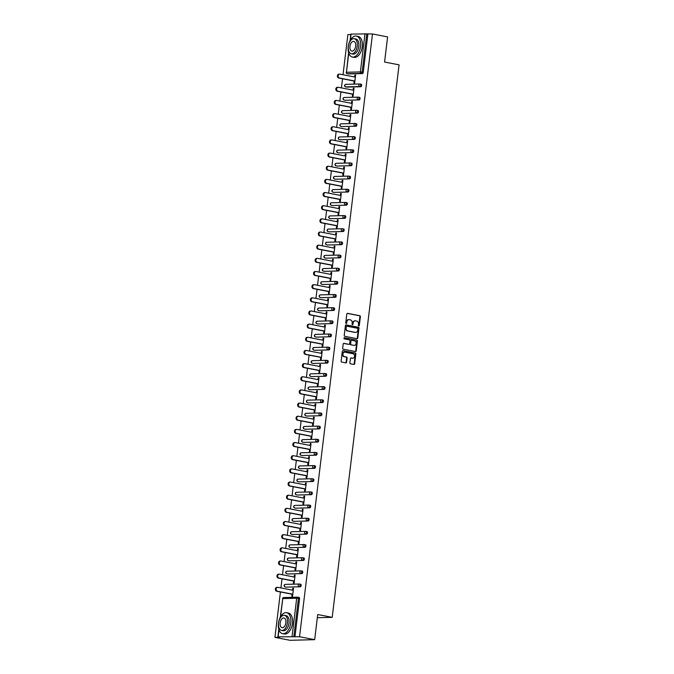 <?xml version="1.0" encoding="UTF-8"?>
<svg xmlns="http://www.w3.org/2000/svg" width="674" height="674" viewBox="0 0 674 674"><rect width="100%" height="100%" fill="white"/><g stroke="black" fill="none" stroke-linecap="round" stroke-linejoin="round"><path stroke-width="1.01" d="M358.762 325.955A0.59 0.48 88.5 0 0 359.309 325.466L360.371 316.67A0.843 0.682 88.5 0 0 359.79 315.71L347.59 313.351A0.843 0.682 88.5 0 0 346.815 314.042L345.754 322.838A0.59 0.48 88.5 0 0 346.697 323.023L346.84 321.886A2.679 2.191 88.5 0 1 348.938 319.628A2.679 2.191 88.5 0 1 349.326 319.653L350.345 319.855A2.679 2.191 88.5 0 1 352.19 322.922L352.055 324.059A0.59 0.48 88.5 0 0 352.999 324.245L353.142 323.107A2.679 2.191 88.5 0 1 355.24 320.841A2.679 2.191 88.5 0 1 355.628 320.875L356.647 321.077A2.679 2.191 88.5 0 1 358.492 324.143L358.357 325.281A0.59 0.48 88.5 0 0 358.762 325.955M358.602 325.879A0.59 0.48 88.5 0 0 358.812 325.475L359.882 316.679A0.843 0.682 88.5 0 0 359.301 315.718L347.253 313.385M345.989 323.444A0.59 0.48 88.5 0 0 346.209 323.04L346.343 321.902L346.84 321.886M352.291 324.666A0.59 0.48 88.5 0 0 352.51 324.253L352.645 323.116L353.142 323.107M349.899 362.814A0.843 0.682 88.5 0 0 350.472 363.775L353.901 364.432A0.843 0.682 88.5 0 0 354.676 363.733L355.855 353.968A0.843 0.682 88.5 0 0 355.282 353.007L343.083 350.649A0.843 0.682 88.5 0 0 342.299 351.339L341.12 361.112A0.843 0.682 88.5 0 0 341.693 362.073L345.829 362.873A0.843 0.682 88.5 0 0 346.613 362.174L347.118 357.995A0.843 0.682 88.5 0 0 346.537 357.035L344.49 356.639A2.241 1.837 88.5 0 1 345.021 352.207L353.058 353.766A2.241 1.837 88.5 0 1 352.519 358.189L351.179 357.936A0.843 0.682 88.5 0 0 350.404 358.627L349.899 362.814M372.486 33.978L387.609 36.901L384.568 62.042L399.067 64.847L332.206 617.342L317.707 614.536L314.665 639.668L299.542 636.745L372.486 33.978L366.774 33.885L362.157 72.093L363.261 72.303L367.886 34.096M357.009 338.685A0.843 0.682 88.5 0 0 357.793 337.986L358.972 328.221A0.843 0.682 88.5 0 0 358.399 327.261L346.192 324.893A0.843 0.682 88.5 0 0 345.417 325.593L344.237 335.366A0.843 0.682 88.5 0 0 344.81 336.326L357.009 338.685M357.414 341.095L356.234 350.859A0.843 0.682 88.5 0 1 355.459 351.558L343.251 349.199A0.843 0.682 88.5 0 1 342.678 348.239L343.184 344.06A0.843 0.682 88.5 0 1 343.959 343.361L348.913 344.321A0.843 0.682 88.5 0 0 349.688 343.622L350.025 340.85A0.843 0.682 88.5 0 0 349.444 339.89L344.296 338.887A0.59 0.48 88.5 0 1 344.431 337.733L356.841 340.134A0.843 0.682 88.5 0 1 357.414 341.095L356.925 341.103L355.737 350.876L356.234 350.859M317.319 617.721L332.206 617.342M350.042 40.701L350.842 34.104L366.774 33.885M350.783 34.534L347.877 34.61L343.015 74.747M314.665 639.668L290.056 640.3L274.933 637.377L280.426 591.966M299.542 636.745L278.135 636.82L279.533 637.259L274.933 637.377M280.915 587.93L282.018 578.806M282.507 574.77L283.611 565.654M284.099 561.611L285.203 552.495M285.692 548.451L286.795 539.335M287.284 535.299L288.388 526.175M288.876 522.139L289.98 513.015M290.469 508.98L291.572 499.855M292.061 495.82L293.165 486.695M293.653 482.66L294.757 473.544M295.246 469.5L296.349 460.384M296.838 456.34L297.942 447.224M298.43 443.189L299.534 434.064M300.023 430.029L301.126 420.905M301.615 416.869L302.719 407.745M303.207 403.709L304.311 394.585M304.8 390.549L305.903 381.433M306.392 377.389L307.496 368.274M307.984 364.23L309.088 355.114M309.577 351.078L310.68 341.954M311.169 337.918L312.273 328.794M312.761 324.758L313.865 315.634M314.354 311.599L315.457 302.474M315.946 298.439L317.05 289.323M317.538 285.279L318.642 276.163M319.131 272.119L320.234 263.003M320.723 258.968L321.827 249.843M322.315 245.808L323.419 236.684M323.908 232.648L325.011 223.524M325.5 219.488L326.604 210.364M327.092 206.328L328.196 197.212M328.685 193.168L329.788 184.053M330.277 180.009L331.381 170.893M331.869 166.857L332.973 157.733M333.462 153.697L334.565 144.573M335.054 140.537L336.158 131.413M336.646 127.378L337.75 118.253M338.238 114.218L339.342 105.102M339.831 101.058L340.934 91.942M341.423 87.898L342.527 78.782M355.594 75.227L354.878 75.084L355.611 75.067L354.642 83.079L353.909 83.096L354.153 81.032M354.878 75.084L354.642 76.996M298.051 597.223L298.978 597.408A1.281 0.725 101 0 1 299.071 597.408A1.281 0.725 101 0 1 299.568 598.655L298.456 598.436L293.839 636.652M294.942 636.863L299.568 598.655M363.261 72.303A1.281 0.725 101 0 1 362.368 73.592L348.441 73.946A1.281 0.725 101 0 1 348.348 73.938A1.281 0.725 101 0 1 348.264 73.913M299.644 584.063L300.57 584.248A1.281 0.725 101 0 1 300.663 584.257A1.281 0.725 101 0 1 301.16 585.495A1.281 0.725 101 0 1 300.267 586.776L286.332 587.13A1.281 0.725 101 0 1 286.248 587.121A1.281 0.725 101 0 1 286.155 587.096M301.236 570.912L302.163 571.089A1.281 0.725 101 0 1 302.255 571.097A1.281 0.725 101 0 1 302.752 572.336A1.281 0.725 101 0 1 301.859 573.616L287.933 573.97A1.281 0.725 101 0 1 287.84 573.97A1.281 0.725 101 0 1 287.756 573.936M302.828 557.752L303.755 557.929A1.281 0.725 101 0 1 303.848 557.937A1.281 0.725 101 0 1 304.345 559.176A1.281 0.725 101 0 1 303.452 560.456L289.525 560.819A1.281 0.725 101 0 1 289.432 560.81A1.281 0.725 101 0 1 289.348 560.785M304.421 544.592L305.347 544.769A1.281 0.725 101 0 1 305.44 544.777A1.281 0.725 101 0 1 305.937 546.016A1.281 0.725 101 0 1 305.044 547.305L291.117 547.659A1.281 0.725 101 0 1 291.025 547.65A1.281 0.725 101 0 1 290.941 547.625M306.013 531.432L306.94 531.609A1.281 0.725 101 0 1 307.032 531.618A1.281 0.725 101 0 1 307.529 532.856A1.281 0.725 101 0 1 306.636 534.145L292.71 534.499A1.281 0.725 101 0 1 292.617 534.49A1.281 0.725 101 0 1 292.533 534.465M307.605 518.272L308.532 518.449A1.281 0.725 101 0 1 308.625 518.458A1.281 0.725 101 0 1 309.122 519.696A1.281 0.725 101 0 1 308.229 520.985L294.302 521.339A1.281 0.725 101 0 1 294.209 521.331A1.281 0.725 101 0 1 294.125 521.305M309.197 505.112L310.124 505.298A1.281 0.725 101 0 1 310.217 505.298A1.281 0.725 101 0 1 310.714 506.545A1.281 0.725 101 0 1 309.821 507.825L295.894 508.179A1.281 0.725 101 0 1 295.802 508.171A1.281 0.725 101 0 1 295.718 508.145M310.79 491.953L311.717 492.138A1.281 0.725 101 0 1 311.809 492.146A1.281 0.725 101 0 1 312.306 493.385A1.281 0.725 101 0 1 311.413 494.665L297.487 495.019A1.281 0.725 101 0 1 297.394 495.011A1.281 0.725 101 0 1 297.31 494.986M312.382 478.801L313.309 478.978A1.281 0.725 101 0 1 313.402 478.987A1.281 0.725 101 0 1 313.899 480.225A1.281 0.725 101 0 1 313.006 481.506L299.079 481.859A1.281 0.725 101 0 1 298.986 481.859A1.281 0.725 101 0 1 298.902 481.826M313.974 465.641L314.901 465.818A1.281 0.725 101 0 1 314.994 465.827A1.281 0.725 101 0 1 315.491 467.065A1.281 0.725 101 0 1 314.598 468.346L300.671 468.708A1.281 0.725 101 0 1 300.579 468.7A1.281 0.725 101 0 1 300.494 468.674M315.567 452.481L316.494 452.658A1.281 0.725 101 0 1 316.586 452.667A1.281 0.725 101 0 1 317.083 453.905A1.281 0.725 101 0 1 316.19 455.194L302.264 455.548A1.281 0.725 101 0 1 302.171 455.54A1.281 0.725 101 0 1 302.087 455.514M317.159 439.322L318.086 439.499A1.281 0.725 101 0 1 318.179 439.507A1.281 0.725 101 0 1 318.676 440.745A1.281 0.725 101 0 1 317.783 442.034L303.856 442.388A1.281 0.725 101 0 1 303.763 442.38A1.281 0.725 101 0 1 303.679 442.355M318.751 426.162L319.678 426.339A1.281 0.725 101 0 1 319.771 426.347A1.281 0.725 101 0 1 320.268 427.586A1.281 0.725 101 0 1 319.375 428.875L305.448 429.228A1.281 0.725 101 0 1 305.356 429.22A1.281 0.725 101 0 1 305.271 429.195M320.344 413.002L321.271 413.187A1.281 0.725 101 0 1 321.363 413.187A1.281 0.725 101 0 1 321.86 414.434A1.281 0.725 101 0 1 320.967 415.715L307.041 416.069A1.281 0.725 101 0 1 306.948 416.06A1.281 0.725 101 0 1 306.864 416.035M321.936 399.842L322.863 400.027A1.281 0.725 101 0 1 322.956 400.036A1.281 0.725 101 0 1 323.453 401.274A1.281 0.725 101 0 1 322.56 402.555L308.633 402.909A1.281 0.725 101 0 1 308.54 402.9A1.281 0.725 101 0 1 308.456 402.875M323.528 386.691L324.455 386.868A1.281 0.725 101 0 1 324.548 386.876A1.281 0.725 101 0 1 325.045 388.114A1.281 0.725 101 0 1 324.152 389.395L310.225 389.757A1.281 0.725 101 0 1 310.133 389.749A1.281 0.725 101 0 1 310.048 389.715M325.121 373.531L326.048 373.708A1.281 0.725 101 0 1 326.14 373.716A1.281 0.725 101 0 1 326.637 374.955A1.281 0.725 101 0 1 325.744 376.235L311.818 376.598A1.281 0.725 101 0 1 311.725 376.589A1.281 0.725 101 0 1 311.641 376.564M326.713 360.371L327.64 360.548A1.281 0.725 101 0 1 327.733 360.556A1.281 0.725 101 0 1 328.23 361.795A1.281 0.725 101 0 1 327.337 363.084L313.41 363.438A1.281 0.725 101 0 1 313.317 363.429A1.281 0.725 101 0 1 313.233 363.404M328.305 347.211L329.232 347.388A1.281 0.725 101 0 1 329.325 347.396A1.281 0.725 101 0 1 329.822 348.635A1.281 0.725 101 0 1 328.929 349.924L315.002 350.278A1.281 0.725 101 0 1 314.91 350.269A1.281 0.725 101 0 1 314.825 350.244M329.898 334.051L330.824 334.228A1.281 0.725 101 0 1 330.917 334.237A1.281 0.725 101 0 1 331.414 335.475A1.281 0.725 101 0 1 330.521 336.764L316.595 337.118A1.281 0.725 101 0 1 316.502 337.11A1.281 0.725 101 0 1 316.418 337.084M331.49 320.891L332.417 321.077A1.281 0.725 101 0 1 332.509 321.085A1.281 0.725 101 0 1 333.007 322.324A1.281 0.725 101 0 1 332.113 323.604L318.187 323.958A1.281 0.725 101 0 1 318.094 323.95A1.281 0.725 101 0 1 318.01 323.924M333.082 307.732L334.009 307.917A1.281 0.725 101 0 1 334.102 307.925A1.281 0.725 101 0 1 334.599 309.164A1.281 0.725 101 0 1 333.706 310.444L319.779 310.798A1.281 0.725 101 0 1 319.687 310.79A1.281 0.725 101 0 1 319.602 310.765M334.675 294.58L335.601 294.757A1.281 0.725 101 0 1 335.694 294.765A1.281 0.725 101 0 1 336.191 296.004A1.281 0.725 101 0 1 335.298 297.285L321.372 297.647A1.281 0.725 101 0 1 321.279 297.638A1.281 0.725 101 0 1 321.195 297.605M336.267 281.42L337.194 281.597A1.281 0.725 101 0 1 337.286 281.606A1.281 0.725 101 0 1 337.784 282.844A1.281 0.725 101 0 1 336.89 284.125L322.964 284.487A1.281 0.725 101 0 1 322.871 284.479A1.281 0.725 101 0 1 322.787 284.453M337.859 268.26L338.786 268.437A1.281 0.725 101 0 1 338.879 268.446A1.281 0.725 101 0 1 339.376 269.684A1.281 0.725 101 0 1 338.483 270.973L324.556 271.327A1.281 0.725 101 0 1 324.464 271.319A1.281 0.725 101 0 1 324.379 271.293M339.452 255.101L340.378 255.278A1.281 0.725 101 0 1 340.471 255.286A1.281 0.725 101 0 1 340.968 256.524A1.281 0.725 101 0 1 340.075 257.813L326.149 258.167A1.281 0.725 101 0 1 326.056 258.159A1.281 0.725 101 0 1 325.972 258.134M341.044 241.941L341.971 242.118A1.281 0.725 101 0 1 342.063 242.126A1.281 0.725 101 0 1 342.561 243.365A1.281 0.725 101 0 1 341.667 244.654L327.741 245.007A1.281 0.725 101 0 1 327.648 244.999A1.281 0.725 101 0 1 327.564 244.974M342.636 228.781L343.563 228.966A1.281 0.725 101 0 1 343.656 228.975A1.281 0.725 101 0 1 344.153 230.213A1.281 0.725 101 0 1 343.26 231.494L329.333 231.848A1.281 0.725 101 0 1 329.241 231.839A1.281 0.725 101 0 1 329.156 231.814M344.229 215.621L345.155 215.806A1.281 0.725 101 0 1 345.248 215.815A1.281 0.725 101 0 1 345.745 217.053A1.281 0.725 101 0 1 344.852 218.334L330.926 218.688A1.281 0.725 101 0 1 330.833 218.688A1.281 0.725 101 0 1 330.749 218.654M345.821 202.47L346.748 202.647A1.281 0.725 101 0 1 346.84 202.655A1.281 0.725 101 0 1 347.337 203.893A1.281 0.725 101 0 1 346.444 205.174L332.518 205.536A1.281 0.725 101 0 1 332.425 205.528A1.281 0.725 101 0 1 332.341 205.494M347.413 189.31L348.34 189.487A1.281 0.725 101 0 1 348.433 189.495A1.281 0.725 101 0 1 348.93 190.734A1.281 0.725 101 0 1 348.037 192.014L334.11 192.376A1.281 0.725 101 0 1 334.018 192.368A1.281 0.725 101 0 1 333.933 192.343M349.006 176.15L349.932 176.327A1.281 0.725 101 0 1 350.025 176.335A1.281 0.725 101 0 1 350.522 177.574A1.281 0.725 101 0 1 349.629 178.863L335.703 179.217A1.281 0.725 101 0 1 335.61 179.208A1.281 0.725 101 0 1 335.526 179.183M350.598 162.99L351.525 163.167A1.281 0.725 101 0 1 351.617 163.175A1.281 0.725 101 0 1 352.114 164.414A1.281 0.725 101 0 1 351.221 165.703L337.295 166.057A1.281 0.725 101 0 1 337.202 166.048A1.281 0.725 101 0 1 337.118 166.023M352.19 149.83L353.117 150.016A1.281 0.725 101 0 1 353.21 150.016A1.281 0.725 101 0 1 353.707 151.254A1.281 0.725 101 0 1 352.814 152.543L338.887 152.897A1.281 0.725 101 0 1 338.795 152.888A1.281 0.725 101 0 1 338.71 152.863M353.783 136.67L354.709 136.856A1.281 0.725 101 0 1 354.802 136.864A1.281 0.725 101 0 1 355.299 138.103A1.281 0.725 101 0 1 354.406 139.383L340.48 139.737A1.281 0.725 101 0 1 340.387 139.729A1.281 0.725 101 0 1 340.303 139.703M355.375 123.51L356.302 123.696A1.281 0.725 101 0 1 356.394 123.704A1.281 0.725 101 0 1 356.891 124.943A1.281 0.725 101 0 1 355.998 126.223L342.072 126.577A1.281 0.725 101 0 1 341.979 126.577A1.281 0.725 101 0 1 341.895 126.543M356.967 110.359L357.894 110.536A1.281 0.725 101 0 1 357.987 110.544A1.281 0.725 101 0 1 358.484 111.783A1.281 0.725 101 0 1 357.591 113.063L343.664 113.426A1.281 0.725 101 0 1 343.572 113.417A1.281 0.725 101 0 1 343.487 113.384M358.56 97.199L359.486 97.376A1.281 0.725 101 0 1 359.579 97.385A1.281 0.725 101 0 1 360.076 98.623A1.281 0.725 101 0 1 359.183 99.904L345.257 100.266A1.281 0.725 101 0 1 345.164 100.258A1.281 0.725 101 0 1 345.08 100.232M360.152 84.039L361.079 84.216A1.281 0.725 101 0 1 361.171 84.225A1.281 0.725 101 0 1 361.668 85.463A1.281 0.725 101 0 1 360.775 86.752L346.849 87.106A1.281 0.725 101 0 1 346.756 87.098A1.281 0.725 101 0 1 346.672 87.072M352.561 94.192L352.317 96.256L353.05 96.239L354.019 88.227L353.286 88.243L353.05 90.156M350.969 107.351L350.724 109.415L351.457 109.399L352.426 101.386L351.693 101.403L351.457 103.307M349.376 120.511L349.132 122.575L349.865 122.558L350.834 114.538L350.101 114.563L349.865 116.467M347.784 133.663L347.54 135.735L348.273 135.71L349.242 127.698L348.509 127.723L348.273 129.627M346.192 146.822L345.947 148.895L346.68 148.87L347.649 140.858L346.916 140.874L346.68 142.787M344.599 159.982L344.355 162.046L345.088 162.03L346.057 154.017L345.324 154.034L345.088 155.947M343.007 173.142L342.763 175.206L343.496 175.189L344.465 167.177L343.732 167.194L343.496 169.107M341.415 186.302L341.17 188.366L341.903 188.349L342.872 180.337L342.139 180.354L341.903 182.266M339.822 199.462L339.578 201.526L340.311 201.509L341.28 193.497L340.547 193.514L340.311 195.418M338.23 212.622L337.986 214.686L338.719 214.669L339.688 206.648L338.955 206.674L338.719 208.578M336.638 225.773L336.393 227.846L337.126 227.82L338.095 219.808L337.362 219.834L337.126 221.738M335.045 238.933L334.801 241.006L335.534 240.98L336.503 232.968L335.77 232.985L335.534 234.897M333.453 252.093L333.209 254.157L333.942 254.14L334.911 246.128L334.178 246.145L333.942 248.057M331.861 265.253L331.616 267.317L332.349 267.3L333.318 259.288L332.585 259.305L332.349 261.217M330.268 278.413L330.024 280.477L330.757 280.46L331.726 272.448L330.993 272.464L330.757 274.377M328.676 291.572L328.432 293.637L329.165 293.62L330.134 285.608L329.401 285.624L329.165 287.528M327.084 304.732L326.839 306.796L327.572 306.78L328.541 298.759L327.808 298.784L327.572 300.688M325.491 317.884L325.247 319.956L325.98 319.931L326.949 311.919L326.216 311.944L325.98 313.848M323.899 331.044L323.655 333.116L324.388 333.091L325.357 325.079L324.624 325.095L324.388 327.008M322.307 344.203L322.062 346.267L322.795 346.251L323.764 338.238L323.031 338.255L322.795 340.168M320.714 357.363L320.47 359.427L321.203 359.411L322.172 351.398L321.439 351.415L321.203 353.328M319.122 370.523L318.878 372.587L319.611 372.57L320.58 364.558L319.847 364.575L319.611 366.488M317.53 383.683L317.286 385.747L318.018 385.73L318.987 377.718L318.254 377.735L318.018 379.639M315.938 396.843L315.693 398.907L316.426 398.89L317.395 390.869L316.662 390.895L316.426 392.799M314.345 409.994L314.101 412.067L314.834 412.041L315.803 404.029L315.07 404.055L314.834 405.959M312.753 423.154L312.5 425.227L313.242 425.201L314.21 417.189L313.477 417.206L313.242 419.118M311.161 436.314L310.908 438.378L311.649 438.361L312.618 430.349L311.885 430.366L311.649 432.278M309.568 449.474L309.315 451.538L310.057 451.521L311.026 443.509L310.293 443.526L310.057 445.438M307.976 462.634L307.723 464.698L308.465 464.681L309.433 456.669L308.7 456.686L308.465 458.59M306.384 475.793L306.131 477.858L306.872 477.841L307.841 469.829L307.108 469.845L306.872 471.749M304.791 488.953L304.538 491.017L305.28 491.001L306.249 482.98L305.516 483.005L305.28 484.909M303.199 502.105L302.946 504.177L303.688 504.152L304.656 496.14L303.923 496.165L303.688 498.069M301.607 515.265L301.354 517.337L302.095 517.312L303.064 509.3L302.331 509.317L302.095 511.229M300.014 528.424L299.762 530.489L300.503 530.472L301.472 522.46L300.739 522.476L300.503 524.389M298.422 541.584L298.169 543.648L298.911 543.632L299.879 535.619L299.146 535.636L298.911 537.549M296.83 554.744L296.577 556.808L297.318 556.791L298.287 548.779L297.554 548.796L297.318 550.7M295.237 567.904L294.985 569.968L295.726 569.951L296.695 561.939L295.962 561.956L295.726 563.86M293.645 581.055L293.392 583.128L294.134 583.111L295.102 575.091L294.37 575.116L294.134 577.02M292.053 594.215L291.8 596.288L292.541 596.263L293.51 588.25L292.777 588.276L292.541 590.18M353.286 88.243L354.002 88.387M351.693 101.403L352.409 101.538M350.101 114.563L350.817 114.698M348.509 127.723L349.225 127.858M346.916 140.874L347.632 141.018M345.324 154.034L346.04 154.178M343.732 167.194L344.448 167.337M342.139 180.354L342.855 180.497M340.547 193.514L341.263 193.649M338.955 206.674L339.671 206.808M337.362 219.834L338.078 219.968M335.77 232.985L336.486 233.128M334.178 246.145L334.894 246.288M332.585 259.305L333.301 259.448M330.993 272.464L331.709 272.608M329.401 285.624L330.117 285.759M327.808 298.784L328.524 298.919M326.216 311.944L326.932 312.079M324.624 325.095L325.34 325.239M323.031 338.255L323.747 338.399M321.439 351.415L322.155 351.558M319.847 364.575L320.563 364.71M318.254 377.735L318.971 377.87M316.662 390.895L317.378 391.03M315.07 404.055L315.786 404.189M313.477 417.206L314.194 417.349M311.885 430.366L312.601 430.509M310.293 443.526L311.009 443.669M308.7 456.686L309.417 456.82M307.108 469.845L307.824 469.98M305.516 483.005L306.232 483.14M303.923 496.165L304.64 496.3M302.331 509.317L303.047 509.46M300.739 522.476L301.455 522.62M299.146 535.636L299.863 535.779M297.554 548.796L298.27 548.931M295.962 561.956L296.678 562.091M294.37 575.116L295.086 575.251M292.777 588.276L293.493 588.41M354.996 320.866A2.679 2.191 88.5 0 0 354.751 320.858A2.679 2.191 88.5 0 0 352.645 323.116M348.694 319.644A2.679 2.191 88.5 0 0 348.45 319.636A2.679 2.191 88.5 0 0 346.343 321.902M356.866 338.651A0.843 0.682 88.5 0 0 357.296 338.003L358.484 328.23A0.843 0.682 88.5 0 0 357.902 327.269L345.855 324.935M357.911 328.946A0.59 0.48 88.5 0 0 357.506 328.272L346.798 326.199A0.59 0.48 88.5 0 0 346.259 326.688L346.107 327.893A2.679 2.191 88.5 0 0 347.961 330.959L355.282 332.375A2.679 2.191 88.5 0 0 355.67 332.408A2.679 2.191 88.5 0 0 357.768 330.142L357.911 328.946M346.63 326.208L346.31 326.216A0.59 0.48 88.5 0 0 345.762 326.705L346.259 326.688M355.425 332.4A2.679 2.191 88.5 0 1 355.173 332.417A2.679 2.191 88.5 0 1 354.785 332.383L347.464 330.968A2.679 2.191 88.5 0 1 345.619 327.901L345.762 326.705M355.308 351.533A0.843 0.682 88.5 0 0 355.737 350.876M343.614 343.403L348.416 344.33A0.843 0.682 88.5 0 0 348.66 344.321M344.144 337.784L356.841 340.134M354.044 345.315A2.241 1.837 88.5 0 0 354.583 340.884L351.752 340.336A0.843 0.682 88.5 0 0 350.969 341.027L350.64 343.807A0.843 0.682 88.5 0 0 351.213 344.768L353.555 345.324A2.241 1.837 88.5 0 0 354.12 345.324M351.508 340.345L351.255 340.345A0.843 0.682 88.5 0 0 350.48 341.044L350.969 341.027M353.555 345.324L350.724 344.776A0.843 0.682 88.5 0 1 350.143 343.816L350.48 341.044M356.925 341.103A0.843 0.682 88.5 0 0 356.344 340.143M352.595 358.206A2.241 1.837 88.5 0 1 352.03 358.206L350.834 357.978M344.456 352.207A2.241 1.837 88.5 0 0 343.993 356.647L344.49 356.639M345.686 362.839A0.843 0.682 88.5 0 0 346.116 362.191L346.621 358.004A0.843 0.682 88.5 0 0 346.048 357.052L343.993 356.647M353.749 364.407A0.843 0.682 88.5 0 0 354.187 363.749L355.367 353.976A0.843 0.682 88.5 0 0 354.785 353.024L342.737 350.691M339.561 78.049L338.828 78.066A1.963 1.609 -91.5 0 1 339.014 74.157L339.747 74.14A1.963 1.609 88.5 0 0 339.561 78.049L354.895 81.015M355.367 77.131L340.033 74.165A1.963 1.609 88.5 0 0 339.747 74.14M338.828 78.066L354.878 81.175M337.969 91.201L337.236 91.226A1.963 1.609 -91.5 0 1 337.421 87.317L338.154 87.3A1.963 1.609 88.5 0 0 337.969 91.201L353.302 94.175M353.774 90.291L338.441 87.325A1.963 1.609 88.5 0 0 338.154 87.3M337.236 91.226L353.286 94.326M336.377 104.36L335.644 104.386A1.963 1.609 -91.5 0 1 335.829 100.477L336.562 100.46A1.963 1.609 88.5 0 0 336.377 104.36L351.71 107.326M352.182 103.451L336.848 100.485A1.963 1.609 88.5 0 0 336.562 100.46M335.644 104.386L351.693 107.486M334.784 117.52L334.051 117.537A1.963 1.609 -91.5 0 1 334.237 113.636L334.97 113.62A1.963 1.609 88.5 0 0 334.784 117.52L350.118 120.486M350.59 116.61L335.256 113.645A1.963 1.609 88.5 0 0 334.97 113.62M334.051 117.537L350.101 120.646M333.192 130.68L332.459 130.697A1.963 1.609 -91.5 0 1 332.644 126.796L333.377 126.779A1.963 1.609 88.5 0 0 333.192 130.68L348.525 133.646M348.997 129.77L333.664 126.796A1.963 1.609 88.5 0 0 333.377 126.779M332.459 130.697L348.509 133.806M331.6 143.84L330.867 143.857A1.963 1.609 -91.5 0 1 331.052 139.956L331.785 139.939A1.963 1.609 88.5 0 0 331.6 143.84L346.933 146.806M347.405 142.922L332.071 139.956A1.963 1.609 88.5 0 0 331.785 139.939M330.867 143.857L346.916 146.966M348.231 46.708A10.674 6.058 -79 0 0 352.359 57.037A10.674 6.058 -79 0 0 360.539 46.396A10.674 6.058 -79 0 0 356.411 36.067A10.674 6.058 -79 0 0 348.231 46.708M352.359 57.037L354.086 57.366A10.674 6.058 -79 0 0 362.267 46.725A10.674 6.058 -79 0 0 358.138 36.404L356.411 36.067M354.254 38.696L355.847 39.008A7.684 4.364 101 0 1 358.812 46.439A7.684 4.364 101 0 1 352.923 54.097L351.339 53.794A7.684 4.364 -79 0 0 357.228 46.127A7.684 4.364 -79 0 0 354.254 38.696A7.684 4.364 -79 0 0 348.365 46.354A7.684 4.364 -79 0 0 351.339 53.794M355.653 46.169A4.954 2.814 -79 0 0 353.74 41.384A4.954 2.814 -79 0 0 349.941 46.321A4.954 2.814 -79 0 0 351.853 51.106A4.954 2.814 -79 0 0 355.653 46.169M278.455 623.324A10.674 6.058 -79 0 0 282.575 633.653A10.674 6.058 -79 0 0 290.755 623.012A10.674 6.058 -79 0 0 286.635 612.691A10.674 6.058 -79 0 0 278.455 623.324M282.575 633.653L284.302 633.981A10.674 6.058 -79 0 0 292.482 623.349A10.674 6.058 -79 0 0 288.362 613.02L286.635 612.691M284.479 615.311L286.071 615.623A7.684 4.364 101 0 1 289.036 623.054A7.684 4.364 101 0 1 283.147 630.712L281.555 630.409A7.684 4.364 -79 0 0 287.453 622.751A7.684 4.364 -79 0 0 284.479 615.311A7.684 4.364 -79 0 0 278.589 622.978A7.684 4.364 -79 0 0 281.555 630.409M285.877 622.793A4.954 2.814 -79 0 0 283.956 617.999A4.954 2.814 -79 0 0 280.165 622.936A4.954 2.814 -79 0 0 282.077 627.721A4.954 2.814 -79 0 0 285.877 622.793M330.007 157L329.274 157.017A1.963 1.609 -91.5 0 1 329.46 153.116L330.193 153.091A1.963 1.609 88.5 0 0 330.007 157L345.341 159.965M345.813 156.082L330.479 153.116A1.963 1.609 88.5 0 0 330.193 153.091M329.274 157.017L345.324 160.126M328.415 170.16L327.682 170.177A1.963 1.609 -91.5 0 1 327.867 166.267L328.6 166.251A1.963 1.609 88.5 0 0 328.415 170.16L343.748 173.125M344.22 169.241L328.887 166.276A1.963 1.609 88.5 0 0 328.6 166.251M327.682 170.177L343.732 173.285M326.823 183.311L326.09 183.336A1.963 1.609 -91.5 0 1 326.275 179.427L327.008 179.41A1.963 1.609 88.5 0 0 326.823 183.311L342.156 186.285M342.628 182.401L327.294 179.436A1.963 1.609 88.5 0 0 327.008 179.41M326.09 183.336L342.139 186.437M325.23 196.471L324.497 196.496A1.963 1.609 -91.5 0 1 324.683 192.587L325.416 192.57A1.963 1.609 88.5 0 0 325.23 196.471L340.564 199.437M341.036 195.561L325.702 192.596A1.963 1.609 88.5 0 0 325.416 192.57M324.497 196.496L340.547 199.597M323.638 209.631L322.905 209.648A1.963 1.609 -91.5 0 1 323.09 205.747L323.823 205.73A1.963 1.609 88.5 0 0 323.638 209.631L338.971 212.596M339.443 208.721L324.11 205.755A1.963 1.609 88.5 0 0 323.823 205.73M322.905 209.648L338.955 212.757M322.046 222.791L321.313 222.808A1.963 1.609 -91.5 0 1 321.498 218.907L322.231 218.89A1.963 1.609 88.5 0 0 322.046 222.791L337.379 225.756M337.851 221.881L322.517 218.907A1.963 1.609 88.5 0 0 322.231 218.89M321.313 222.808L337.362 225.916M320.453 235.951L319.72 235.967A1.963 1.609 -91.5 0 1 319.906 232.067L320.639 232.041A1.963 1.609 88.5 0 0 320.453 235.951L335.787 238.916M336.259 235.032L320.925 232.067A1.963 1.609 88.5 0 0 320.639 232.041M319.72 235.967L335.77 239.076M318.861 249.11L318.128 249.127A1.963 1.609 -91.5 0 1 318.313 245.226L319.046 245.201A1.963 1.609 88.5 0 0 318.861 249.11L334.194 252.076M334.666 248.192L319.333 245.226A1.963 1.609 88.5 0 0 319.046 245.201M318.128 249.127L334.178 252.236M317.269 262.27L316.536 262.287A1.963 1.609 -91.5 0 1 316.721 258.378L317.454 258.361A1.963 1.609 88.5 0 0 317.269 262.27L332.602 265.236M333.074 261.352L317.74 258.386A1.963 1.609 88.5 0 0 317.454 258.361M316.536 262.287L332.585 265.387M315.676 275.422L314.943 275.447A1.963 1.609 -91.5 0 1 315.129 271.538L315.862 271.521A1.963 1.609 88.5 0 0 315.676 275.422L331.01 278.396M331.482 274.512L316.148 271.546A1.963 1.609 88.5 0 0 315.862 271.521M314.943 275.447L330.993 278.547M314.084 288.582L313.351 288.607A1.963 1.609 -91.5 0 1 313.536 284.698L314.269 284.681A1.963 1.609 88.5 0 0 314.084 288.582L329.418 291.547M329.889 287.672L314.556 284.706A1.963 1.609 88.5 0 0 314.269 284.681M313.351 288.607L329.401 291.707M312.492 301.741L311.759 301.758A1.963 1.609 -91.5 0 1 311.944 297.857L312.677 297.841A1.963 1.609 88.5 0 0 312.492 301.741L327.825 304.707M328.297 300.831L312.963 297.866A1.963 1.609 88.5 0 0 312.677 297.841M311.759 301.758L327.808 304.867M310.899 314.901L310.166 314.918A1.963 1.609 -91.5 0 1 310.352 311.017L311.085 311A1.963 1.609 88.5 0 0 310.899 314.901L326.233 317.867M326.705 313.991L311.371 311.017A1.963 1.609 88.5 0 0 311.085 311M310.166 314.918L326.216 318.027M309.307 328.061L308.574 328.078A1.963 1.609 -91.5 0 1 308.759 324.177L309.492 324.152A1.963 1.609 88.5 0 0 309.307 328.061L324.641 331.027M325.112 327.143L309.779 324.177A1.963 1.609 88.5 0 0 309.492 324.152M308.574 328.078L324.624 331.187M307.715 341.221L306.982 341.238A1.963 1.609 -91.5 0 1 307.167 337.337L307.9 337.312A1.963 1.609 88.5 0 0 307.715 341.221L323.048 344.187M323.52 340.303L308.187 337.337A1.963 1.609 88.5 0 0 307.9 337.312M306.982 341.238L323.031 344.347M306.122 354.381L305.389 354.398A1.963 1.609 -91.5 0 1 305.575 350.488L306.308 350.472A1.963 1.609 88.5 0 0 306.122 354.381L321.456 357.346M321.928 353.462L306.594 350.497A1.963 1.609 88.5 0 0 306.308 350.472M305.389 354.398L321.439 357.498M304.53 367.532L303.797 367.557A1.963 1.609 -91.5 0 1 303.982 363.648L304.715 363.631A1.963 1.609 88.5 0 0 304.53 367.532L319.864 370.506M320.335 366.622L305.002 363.657A1.963 1.609 88.5 0 0 304.715 363.631M303.797 367.557L319.847 370.658M302.938 380.692L302.205 380.709A1.963 1.609 -91.5 0 1 302.39 376.808L303.123 376.791A1.963 1.609 88.5 0 0 302.938 380.692L318.271 383.658M318.743 379.782L303.41 376.817A1.963 1.609 88.5 0 0 303.123 376.791M302.205 380.709L318.254 383.818M301.345 393.852L300.612 393.869A1.963 1.609 -91.5 0 1 300.789 389.968L301.531 389.951A1.963 1.609 88.5 0 0 301.345 393.852L316.679 396.817M317.151 392.942L301.817 389.976A1.963 1.609 88.5 0 0 301.531 389.951M300.612 393.869L316.662 396.978M299.753 407.012L299.02 407.029A1.963 1.609 -91.5 0 1 299.197 403.128L299.938 403.111A1.963 1.609 88.5 0 0 299.753 407.012L315.087 409.977M315.558 406.102L300.225 403.128A1.963 1.609 88.5 0 0 299.938 403.111M299.02 407.029L315.07 410.137M298.161 420.172L297.428 420.188A1.963 1.609 -91.5 0 1 297.605 416.288L298.346 416.262A1.963 1.609 88.5 0 0 298.161 420.172L313.494 423.137M313.966 419.253L298.633 416.288A1.963 1.609 88.5 0 0 298.346 416.262M297.428 420.188L313.477 423.297M296.568 433.331L295.835 433.348A1.963 1.609 -91.5 0 1 296.012 429.448L296.754 429.422A1.963 1.609 88.5 0 0 296.568 433.331L311.902 436.297M312.374 432.413L297.04 429.448A1.963 1.609 88.5 0 0 296.754 429.422M295.835 433.348L311.885 436.457M294.976 446.491L294.243 446.508A1.963 1.609 -91.5 0 1 294.42 442.599L295.161 442.582A1.963 1.609 88.5 0 0 294.976 446.491L310.31 449.457M310.781 445.573L295.448 442.607A1.963 1.609 88.5 0 0 295.161 442.582M294.243 446.508L310.293 449.609M293.384 459.643L292.651 459.668A1.963 1.609 -91.5 0 1 292.828 455.759L293.569 455.742A1.963 1.609 88.5 0 0 293.384 459.643L308.717 462.617M309.189 458.733L293.856 455.767A1.963 1.609 88.5 0 0 293.569 455.742M292.651 459.668L308.7 462.768M291.791 472.803L291.058 472.819A1.963 1.609 -91.5 0 1 291.235 468.919L291.977 468.902A1.963 1.609 88.5 0 0 291.791 472.803L307.125 475.768M307.597 471.893L292.263 468.927A1.963 1.609 88.5 0 0 291.977 468.902M291.058 472.819L307.108 475.928M290.199 485.962L289.466 485.979A1.963 1.609 -91.5 0 1 289.643 482.079L290.384 482.062A1.963 1.609 88.5 0 0 290.199 485.962L305.533 488.928M306.004 485.053L290.671 482.087A1.963 1.609 88.5 0 0 290.384 482.062M289.466 485.979L305.516 489.088M288.607 499.122L287.874 499.139A1.963 1.609 -91.5 0 1 288.051 495.238L288.792 495.221A1.963 1.609 88.5 0 0 288.607 499.122L303.94 502.088M304.412 498.212L289.079 495.238A1.963 1.609 88.5 0 0 288.792 495.221M287.874 499.139L303.923 502.248M287.014 512.282L286.281 512.299A1.963 1.609 -91.5 0 1 286.458 508.398L287.2 508.373A1.963 1.609 88.5 0 0 287.014 512.282L302.348 515.248M302.82 511.364L287.486 508.398A1.963 1.609 88.5 0 0 287.2 508.373M286.281 512.299L302.331 515.408M285.422 525.442L284.689 525.459A1.963 1.609 -91.5 0 1 284.866 521.558L285.608 521.533A1.963 1.609 88.5 0 0 285.422 525.442L300.756 528.408M301.227 524.524L285.894 521.558A1.963 1.609 88.5 0 0 285.608 521.533M284.689 525.459L300.73 528.568M283.83 538.602L283.097 538.619A1.963 1.609 -91.5 0 1 283.274 534.709L284.015 534.693A1.963 1.609 88.5 0 0 283.83 538.602L299.163 541.567M299.627 537.684L284.302 534.718A1.963 1.609 88.5 0 0 284.015 534.693M283.097 538.619L299.138 541.719M282.238 551.753L281.505 551.779A1.963 1.609 -91.5 0 1 281.681 547.869L282.423 547.852A1.963 1.609 88.5 0 0 282.238 551.753L297.571 554.727M298.034 550.843L282.709 547.878A1.963 1.609 88.5 0 0 282.423 547.852M281.505 551.779L297.546 554.879M280.645 564.913L279.912 564.93A1.963 1.609 -91.5 0 1 280.089 561.029L280.831 561.012A1.963 1.609 88.5 0 0 280.645 564.913L295.979 567.879M296.442 564.003L281.117 561.038A1.963 1.609 88.5 0 0 280.831 561.012M279.912 564.93L295.953 568.039M279.053 578.073L278.32 578.09A1.963 1.609 -91.5 0 1 278.497 574.189L279.238 574.172A1.963 1.609 88.5 0 0 279.053 578.073L294.386 581.039M294.85 577.163L279.525 574.197A1.963 1.609 88.5 0 0 279.238 574.172M278.32 578.09L294.361 581.199M277.461 591.233L276.728 591.25A1.963 1.609 -91.5 0 1 276.904 587.349L277.646 587.332A1.963 1.609 88.5 0 0 277.461 591.233L292.794 594.198M293.257 590.323L277.932 587.349A1.963 1.609 88.5 0 0 277.646 587.332M276.728 591.25L292.769 594.358M358.812 325.475L359.309 325.466M346.209 323.04L346.697 323.023M352.51 324.253L352.999 324.245M351.078 34.054L350.337 40.162M348.761 53.187L346.453 72.27L360.379 71.907L365.005 33.7M348.593 52.656L346.453 72.27A1.281 1.045 88.5 0 0 347.337 73.736L348.441 73.946M362.368 73.592L361.264 73.373A1.281 1.045 88.5 0 1 360.379 71.907L362.157 72.093A1.281 0.725 101 0 1 361.264 73.373L347.337 73.736A1.281 0.725 -79 0 1 347.245 73.727A1.281 0.725 -79 0 1 347.017 73.609M292.061 636.467L296.686 598.259L282.76 598.613L280.561 616.777M278.977 629.811L278.135 636.82M299.071 597.408L297.967 597.198A1.281 0.725 -79 0 1 298.456 598.436L296.686 598.259A1.281 1.045 -91.5 0 1 297.689 597.172L283.762 597.535A1.281 1.045 -91.5 0 0 282.76 598.613L280.258 617.325M360.775 86.752L359.672 86.533A1.281 0.725 101 0 0 360.565 85.253A1.281 0.725 -79 0 0 360.068 84.014A1.281 0.725 -79 0 0 359.975 84.006A1.281 1.045 -91.5 0 0 359.79 83.989L345.863 84.343A1.281 1.045 -91.5 0 1 346.048 84.36M345.425 86.769A1.281 0.725 -79 0 0 345.652 86.887A1.281 0.725 -79 0 0 345.745 86.887L359.672 86.533A1.281 1.045 88.5 0 1 358.787 85.067A1.281 1.045 -91.5 0 1 359.79 83.989A1.281 1.281 0 0 1 360.068 84.014L361.171 84.225M346.849 87.106L345.745 86.887A1.281 1.045 88.5 0 1 344.861 85.421A1.281 1.045 -91.5 0 1 345.863 84.343A1.281 1.281 0 0 0 345.652 86.887L346.756 87.098M359.183 99.904L345.257 100.266M357.591 113.063L343.664 113.426M355.998 126.223L342.072 126.577M354.406 139.383L340.48 139.737M352.814 152.543L338.887 152.897M351.221 165.703L337.295 166.057M349.629 178.863L335.703 179.217M348.037 192.014L334.11 192.376M346.444 205.174L332.518 205.536M344.852 218.334L330.926 218.688M343.26 231.494L329.333 231.848M341.667 244.654L327.741 245.007M340.075 257.813L326.149 258.167M338.483 270.973L324.556 271.327M336.89 284.125L322.964 284.487M335.298 297.285L321.372 297.647M333.706 310.444L319.779 310.798M332.113 323.604L318.187 323.958M330.521 336.764L316.595 337.118M328.929 349.924L315.002 350.278M327.337 363.084L313.41 363.438M325.744 376.235L311.818 376.598M324.152 389.395L310.225 389.757M322.56 402.555L308.633 402.909M320.967 415.715L307.041 416.069M319.375 428.875L305.448 429.228M317.783 442.034L303.856 442.388M316.19 455.194L302.264 455.548M314.598 468.346L300.671 468.708M313.006 481.506L299.079 481.859M311.413 494.665L297.487 495.019M309.821 507.825L295.894 508.179M308.229 520.985L294.302 521.339M306.636 534.145L292.71 534.499M305.044 547.305L291.117 547.659M303.452 560.456L289.525 560.819M301.859 573.616L287.933 573.97M300.267 586.776L286.332 587.13M359.579 97.385L358.475 97.174A1.281 1.281 0 0 0 358.197 97.149A1.281 1.045 -91.5 0 0 357.195 98.227A1.281 1.045 88.5 0 0 358.079 99.693A1.281 0.725 101 0 0 358.972 98.412A1.281 0.725 -79 0 0 358.475 97.174A1.281 0.725 -79 0 0 358.383 97.166A1.281 1.045 -91.5 0 0 358.197 97.149L344.271 97.503A1.281 1.045 -91.5 0 1 344.456 97.519M343.268 98.581A1.281 1.045 -91.5 0 1 344.271 97.503A1.281 1.281 0 0 0 344.06 100.038A1.281 0.725 -79 0 0 344.153 100.047A1.281 1.045 88.5 0 1 343.268 98.581M343.833 99.929A1.281 0.725 -79 0 0 344.06 100.038L345.164 100.258M357.987 110.544L356.883 110.325A1.281 1.281 0 0 0 356.605 110.309A1.281 1.045 -91.5 0 0 355.602 111.387A1.281 1.045 88.5 0 0 356.487 112.853A1.281 0.725 101 0 0 357.38 111.572A1.281 0.725 -79 0 0 356.883 110.325A1.281 0.725 -79 0 0 356.79 110.325A1.281 1.045 -91.5 0 0 356.605 110.309L342.678 110.662A1.281 1.045 -91.5 0 1 342.864 110.679M341.676 111.741A1.281 1.045 -91.5 0 1 342.678 110.662A1.281 1.281 0 0 0 342.468 113.198A1.281 0.725 -79 0 0 342.561 113.207A1.281 1.045 88.5 0 1 341.676 111.741M342.24 113.08A1.281 0.725 -79 0 0 342.468 113.198L343.572 113.417M356.394 123.704L355.291 123.485A1.281 1.281 0 0 0 355.013 123.468A1.281 1.045 -91.5 0 0 354.01 124.547A1.281 1.045 88.5 0 0 354.895 126.013A1.281 0.725 101 0 0 355.788 124.724A1.281 0.725 -79 0 0 355.291 123.485A1.281 0.725 -79 0 0 355.198 123.477A1.281 1.045 -91.5 0 0 355.013 123.468L341.086 123.822A1.281 1.045 -91.5 0 1 341.271 123.839M340.084 124.901A1.281 1.045 -91.5 0 1 341.086 123.822A1.281 1.281 0 0 0 340.876 126.358A1.281 0.725 -79 0 0 340.968 126.367A1.281 1.045 88.5 0 1 340.084 124.901M340.648 126.24A1.281 0.725 -79 0 0 340.876 126.358L341.979 126.577M354.802 136.864L353.698 136.645A1.281 1.281 0 0 0 353.42 136.62A1.281 1.045 -91.5 0 0 352.418 137.707A1.281 1.045 88.5 0 0 353.302 139.173A1.281 0.725 101 0 0 354.195 137.884A1.281 0.725 -79 0 0 353.698 136.645A1.281 0.725 -79 0 0 353.606 136.637A1.281 1.045 -91.5 0 0 353.42 136.62L339.494 136.982A1.281 1.045 -91.5 0 1 339.679 136.999M338.491 138.06A1.281 1.045 -91.5 0 1 339.494 136.982A1.281 1.281 0 0 0 339.283 139.518A1.281 0.725 -79 0 0 339.376 139.526A1.281 1.045 88.5 0 1 338.491 138.06M339.056 139.4A1.281 0.725 -79 0 0 339.283 139.518L340.387 139.729M353.21 150.016L352.106 149.805A1.281 1.281 0 0 0 351.828 149.78A1.281 1.045 -91.5 0 0 350.825 150.866A1.281 1.045 88.5 0 0 351.71 152.324A1.281 0.725 101 0 0 352.603 151.043A1.281 0.725 -79 0 0 352.106 149.805A1.281 0.725 -79 0 0 352.013 149.797A1.281 1.045 -91.5 0 0 351.828 149.78L337.901 150.142A1.281 1.045 -91.5 0 1 338.087 150.15M336.899 151.22A1.281 1.045 -91.5 0 1 337.901 150.142A1.281 1.281 0 0 0 337.691 152.678A1.281 0.725 -79 0 0 337.784 152.686A1.281 1.045 88.5 0 1 336.899 151.22M337.463 152.56A1.281 0.725 -79 0 0 337.691 152.678L338.795 152.888M351.617 163.175L350.514 162.965A1.281 1.281 0 0 0 350.236 162.94A1.281 1.045 -91.5 0 0 349.233 164.018A1.281 1.045 88.5 0 0 350.118 165.484A1.281 0.725 101 0 0 351.011 164.203A1.281 0.725 -79 0 0 350.514 162.965A1.281 0.725 -79 0 0 350.421 162.956A1.281 1.045 -91.5 0 0 350.236 162.94L336.309 163.293A1.281 1.045 -91.5 0 1 336.495 163.31M335.307 164.38A1.281 1.045 -91.5 0 1 336.309 163.293A1.281 1.281 0 0 0 336.099 165.838A1.281 0.725 -79 0 0 336.191 165.846A1.281 1.045 88.5 0 1 335.307 164.38M335.871 165.72A1.281 0.725 -79 0 0 336.099 165.838L337.202 166.048M350.025 176.335L348.921 176.125A1.281 1.281 0 0 0 348.643 176.099A1.281 1.045 -91.5 0 0 347.641 177.178A1.281 1.045 88.5 0 0 348.525 178.644A1.281 0.725 101 0 0 349.418 177.363A1.281 0.725 -79 0 0 348.921 176.125A1.281 0.725 -79 0 0 348.829 176.116A1.281 1.045 -91.5 0 0 348.643 176.099L334.717 176.453A1.281 1.045 -91.5 0 1 334.902 176.47M333.714 177.532A1.281 1.045 -91.5 0 1 334.717 176.453A1.281 1.281 0 0 0 334.506 178.998A1.281 0.725 -79 0 0 334.599 178.998A1.281 1.045 88.5 0 1 333.714 177.532M334.279 178.88A1.281 0.725 -79 0 0 334.506 178.998L335.61 179.208M348.433 189.495L347.329 189.284A1.281 1.281 0 0 0 347.051 189.259A1.281 1.045 -91.5 0 0 346.048 190.338A1.281 1.045 88.5 0 0 346.933 191.804A1.281 0.725 101 0 0 347.826 190.523A1.281 0.725 -79 0 0 347.329 189.284A1.281 0.725 -79 0 0 347.236 189.276A1.281 1.045 -91.5 0 0 347.051 189.259L333.125 189.613A1.281 1.045 -91.5 0 1 333.31 189.63M332.122 190.691A1.281 1.045 -91.5 0 1 333.125 189.613A1.281 1.281 0 0 0 332.914 192.149A1.281 0.725 -79 0 0 333.007 192.157A1.281 1.045 88.5 0 1 332.122 190.691M332.686 192.039A1.281 0.725 -79 0 0 332.914 192.149L334.018 192.368M346.84 202.655L345.737 202.436A1.281 1.281 0 0 0 345.459 202.419A1.281 1.045 -91.5 0 0 344.456 203.497A1.281 1.045 88.5 0 0 345.341 204.963A1.281 0.725 101 0 0 346.234 203.674A1.281 0.725 -79 0 0 345.737 202.436A1.281 0.725 -79 0 0 345.644 202.436A1.281 1.045 -91.5 0 0 345.459 202.419L331.532 202.773A1.281 1.045 -91.5 0 1 331.718 202.79M330.53 203.851A1.281 1.045 -91.5 0 1 331.532 202.773A1.281 1.281 0 0 0 331.322 205.309A1.281 0.725 -79 0 0 331.414 205.317A1.281 1.045 88.5 0 1 330.53 203.851M331.094 205.191A1.281 0.725 -79 0 0 331.322 205.309L332.425 205.528M345.248 215.815L344.144 215.596A1.281 1.281 0 0 0 343.866 215.579A1.281 1.045 -91.5 0 0 342.864 216.657A1.281 1.045 88.5 0 0 343.748 218.123A1.281 0.725 101 0 0 344.641 216.834A1.281 0.725 -79 0 0 344.144 215.596A1.281 0.725 -79 0 0 344.052 215.587A1.281 1.045 -91.5 0 0 343.866 215.579L329.94 215.933A1.281 1.045 -91.5 0 1 330.125 215.95M328.937 217.011A1.281 1.045 -91.5 0 1 329.94 215.933A1.281 1.281 0 0 0 329.729 218.469A1.281 0.725 -79 0 0 329.813 218.477A1.281 1.045 88.5 0 1 328.937 217.011M329.502 218.351A1.281 0.725 -79 0 0 329.729 218.469L330.833 218.688M343.656 228.975L342.552 228.756A1.281 1.281 0 0 0 342.274 228.73A1.281 1.045 -91.5 0 0 341.271 229.817A1.281 1.045 88.5 0 0 342.156 231.283A1.281 0.725 101 0 0 343.049 229.994A1.281 0.725 -79 0 0 342.552 228.756A1.281 0.725 -79 0 0 342.459 228.747A1.281 1.045 -91.5 0 0 342.274 228.73L328.348 229.093A1.281 1.045 -91.5 0 1 328.533 229.109M327.345 230.171A1.281 1.045 -91.5 0 1 328.348 229.093A1.281 1.281 0 0 0 328.137 231.629A1.281 0.725 -79 0 0 328.221 231.637A1.281 1.045 88.5 0 1 327.345 230.171M327.909 231.511A1.281 0.725 -79 0 0 328.137 231.629L329.241 231.839M342.063 242.126L340.96 241.915A1.281 1.281 0 0 0 340.682 241.89A1.281 1.045 -91.5 0 0 339.679 242.969A1.281 1.045 88.5 0 0 340.564 244.435A1.281 0.725 101 0 0 341.457 243.154A1.281 0.725 -79 0 0 340.96 241.915A1.281 0.725 -79 0 0 340.867 241.907A1.281 1.045 -91.5 0 0 340.682 241.89L326.755 242.252A1.281 1.045 -91.5 0 1 326.941 242.261M325.753 243.331A1.281 1.045 -91.5 0 1 326.755 242.252A1.281 1.281 0 0 0 326.545 244.788A1.281 0.725 -79 0 0 326.629 244.797A1.281 1.045 88.5 0 1 325.753 243.331M326.317 244.67A1.281 0.725 -79 0 0 326.545 244.788L327.648 244.999M340.471 255.286L339.367 255.075A1.281 1.281 0 0 0 339.089 255.05A1.281 1.045 -91.5 0 0 338.087 256.128A1.281 1.045 88.5 0 0 338.971 257.594A1.281 0.725 101 0 0 339.864 256.314A1.281 0.725 -79 0 0 339.367 255.075A1.281 0.725 -79 0 0 339.275 255.067A1.281 1.045 -91.5 0 0 339.089 255.05L325.163 255.404A1.281 1.045 -91.5 0 1 325.348 255.421M324.16 256.491A1.281 1.045 -91.5 0 1 325.163 255.404A1.281 1.281 0 0 0 324.952 257.948A1.281 0.725 -79 0 0 325.037 257.957A1.281 1.045 88.5 0 1 324.16 256.491M324.725 257.83A1.281 0.725 -79 0 0 324.952 257.948L326.056 258.159M338.879 268.446L337.775 268.235A1.281 1.281 0 0 0 337.497 268.21A1.281 1.045 -91.5 0 0 336.495 269.288A1.281 1.045 88.5 0 0 337.379 270.754A1.281 0.725 101 0 0 338.272 269.474A1.281 0.725 -79 0 0 337.775 268.235A1.281 0.725 -79 0 0 337.682 268.227A1.281 1.045 -91.5 0 0 337.497 268.21L323.571 268.564A1.281 1.045 -91.5 0 1 323.756 268.581M322.568 269.642A1.281 1.045 -91.5 0 1 323.571 268.564A1.281 1.281 0 0 0 323.36 271.108A1.281 0.725 -79 0 0 323.444 271.108A1.281 1.045 88.5 0 1 322.568 269.642M323.132 270.99A1.281 0.725 -79 0 0 323.36 271.108L324.464 271.319M337.286 281.606L336.183 281.395A1.281 1.281 0 0 0 335.905 281.37A1.281 1.045 -91.5 0 0 334.902 282.448A1.281 1.045 88.5 0 0 335.787 283.914A1.281 0.725 101 0 0 336.68 282.633A1.281 0.725 -79 0 0 336.183 281.395A1.281 0.725 -79 0 0 336.09 281.387A1.281 1.045 -91.5 0 0 335.905 281.37L321.978 281.724A1.281 1.045 -91.5 0 1 322.164 281.74M320.976 282.802A1.281 1.045 -91.5 0 1 321.978 281.724A1.281 1.281 0 0 0 321.768 284.26A1.281 0.725 -79 0 0 321.852 284.268A1.281 1.045 88.5 0 1 320.976 282.802M321.54 284.15A1.281 0.725 -79 0 0 321.768 284.26L322.871 284.479M335.694 294.765L334.59 294.546A1.281 1.281 0 0 0 334.312 294.53A1.281 1.045 -91.5 0 0 333.31 295.608A1.281 1.045 88.5 0 0 334.194 297.074A1.281 0.725 101 0 0 335.088 295.785A1.281 0.725 -79 0 0 334.59 294.546A1.281 0.725 -79 0 0 334.498 294.546A1.281 1.045 -91.5 0 0 334.312 294.53L320.386 294.883A1.281 1.045 -91.5 0 1 320.571 294.9M319.383 295.962A1.281 1.045 -91.5 0 1 320.386 294.883A1.281 1.281 0 0 0 320.175 297.419A1.281 0.725 -79 0 0 320.26 297.428A1.281 1.045 88.5 0 1 319.383 295.962M319.948 297.301A1.281 0.725 -79 0 0 320.175 297.419L321.279 297.638M334.102 307.925L332.998 307.706A1.281 1.281 0 0 0 332.72 307.689A1.281 1.045 -91.5 0 0 331.718 308.768A1.281 1.045 88.5 0 0 332.602 310.234A1.281 0.725 101 0 0 333.495 308.945A1.281 0.725 -79 0 0 332.998 307.706A1.281 0.725 -79 0 0 332.905 307.698A1.281 1.045 -91.5 0 0 332.72 307.689L318.794 308.043A1.281 1.045 -91.5 0 1 318.979 308.06M317.791 309.122A1.281 1.045 -91.5 0 1 318.794 308.043A1.281 1.281 0 0 0 318.583 310.579A1.281 0.725 -79 0 0 318.667 310.588A1.281 1.045 88.5 0 1 317.791 309.122M318.355 310.461A1.281 0.725 -79 0 0 318.583 310.579L319.687 310.79M332.509 321.085L331.406 320.866A1.281 1.281 0 0 0 331.128 320.841A1.281 1.045 -91.5 0 0 330.125 321.928A1.281 1.045 88.5 0 0 331.01 323.394A1.281 0.725 101 0 0 331.903 322.105A1.281 0.725 -79 0 0 331.406 320.866A1.281 0.725 -79 0 0 331.313 320.858A1.281 1.045 -91.5 0 0 331.128 320.841L317.201 321.203A1.281 1.045 -91.5 0 1 317.387 321.212M316.199 322.282A1.281 1.045 -91.5 0 1 317.201 321.203A1.281 1.281 0 0 0 316.991 323.739A1.281 0.725 -79 0 0 317.075 323.747A1.281 1.045 88.5 0 1 316.199 322.282M316.763 323.621A1.281 0.725 -79 0 0 316.991 323.739L318.094 323.95M330.917 334.237L329.813 334.026A1.281 1.281 0 0 0 329.535 334.001A1.281 1.045 -91.5 0 0 328.533 335.079A1.281 1.045 88.5 0 0 329.418 336.545A1.281 0.725 101 0 0 330.311 335.264A1.281 0.725 -79 0 0 329.813 334.026A1.281 0.725 -79 0 0 329.721 334.018A1.281 1.045 -91.5 0 0 329.535 334.001L315.609 334.363A1.281 1.045 -91.5 0 1 315.794 334.371M314.606 335.441A1.281 1.045 -91.5 0 1 315.609 334.363A1.281 1.281 0 0 0 315.398 336.899A1.281 0.725 -79 0 0 315.483 336.907A1.281 1.045 88.5 0 1 314.606 335.441M315.171 336.781A1.281 0.725 -79 0 0 315.398 336.899L316.502 337.11M329.325 347.396L328.221 347.186A1.281 1.281 0 0 0 327.943 347.161A1.281 1.045 -91.5 0 0 326.941 348.239A1.281 1.045 88.5 0 0 327.825 349.705A1.281 0.725 101 0 0 328.718 348.424A1.281 0.725 -79 0 0 328.221 347.186A1.281 0.725 -79 0 0 328.128 347.177A1.281 1.045 -91.5 0 0 327.943 347.161L314.017 347.514A1.281 1.045 -91.5 0 1 314.202 347.531M313.014 348.601A1.281 1.045 -91.5 0 1 314.017 347.514A1.281 1.281 0 0 0 313.806 350.059A1.281 0.725 -79 0 0 313.89 350.067A1.281 1.045 88.5 0 1 313.014 348.601M313.579 349.941A1.281 0.725 -79 0 0 313.806 350.059L314.91 350.269M327.733 360.556L326.629 360.346A1.281 1.281 0 0 0 326.351 360.32A1.281 1.045 -91.5 0 0 325.348 361.399A1.281 1.045 88.5 0 0 326.233 362.865A1.281 0.725 101 0 0 327.117 361.584A1.281 0.725 -79 0 0 326.629 360.346A1.281 0.725 -79 0 0 326.536 360.337A1.281 1.045 -91.5 0 0 326.351 360.32L312.424 360.674A1.281 1.045 -91.5 0 1 312.61 360.691M311.422 361.753A1.281 1.045 -91.5 0 1 312.424 360.674A1.281 1.281 0 0 0 312.214 363.219A1.281 0.725 -79 0 0 312.298 363.219A1.281 1.045 88.5 0 1 311.422 361.753M311.986 363.101A1.281 0.725 -79 0 0 312.214 363.219L313.317 363.429M326.14 373.716L325.037 373.506A1.281 1.281 0 0 0 324.758 373.48A1.281 1.045 -91.5 0 0 323.756 374.559A1.281 1.045 88.5 0 0 324.641 376.025A1.281 0.725 101 0 0 325.525 374.744A1.281 0.725 -79 0 0 325.037 373.506A1.281 0.725 -79 0 0 324.944 373.497A1.281 1.045 -91.5 0 0 324.758 373.48L310.832 373.834A1.281 1.045 -91.5 0 1 311.017 373.851M309.829 374.913A1.281 1.045 -91.5 0 1 310.832 373.834A1.281 1.281 0 0 0 310.621 376.37A1.281 0.725 -79 0 0 310.706 376.378A1.281 1.045 88.5 0 1 309.829 374.913M310.394 376.261A1.281 0.725 -79 0 0 310.621 376.37L311.725 376.589M324.548 386.876L323.444 386.657A1.281 1.281 0 0 0 323.166 386.64A1.281 1.045 -91.5 0 0 322.164 387.719A1.281 1.045 88.5 0 0 323.048 389.184A1.281 0.725 101 0 0 323.933 387.895A1.281 0.725 -79 0 0 323.444 386.657A1.281 0.725 -79 0 0 323.352 386.657A1.281 1.045 -91.5 0 0 323.166 386.64L309.24 386.994A1.281 1.045 -91.5 0 1 309.425 387.011M308.237 388.072A1.281 1.045 -91.5 0 1 309.24 386.994A1.281 1.281 0 0 0 309.029 389.53A1.281 0.725 -79 0 0 309.113 389.538A1.281 1.045 88.5 0 1 308.237 388.072M308.802 389.412A1.281 0.725 -79 0 0 309.029 389.53L310.133 389.749M322.956 400.036L321.852 399.817A1.281 1.281 0 0 0 321.574 399.8A1.281 1.045 -91.5 0 0 320.571 400.878A1.281 1.045 88.5 0 0 321.456 402.344A1.281 0.725 101 0 0 322.341 401.055A1.281 0.725 -79 0 0 321.852 399.817A1.281 0.725 -79 0 0 321.759 399.808A1.281 1.045 -91.5 0 0 321.574 399.8L307.647 400.154A1.281 1.045 -91.5 0 1 307.833 400.171M306.645 401.232A1.281 1.045 -91.5 0 1 307.647 400.154A1.281 1.281 0 0 0 307.437 402.69A1.281 0.725 -79 0 0 307.521 402.698A1.281 1.045 88.5 0 1 306.645 401.232M307.209 402.572A1.281 0.725 -79 0 0 307.437 402.69L308.54 402.9M321.363 413.187L320.26 412.977A1.281 1.281 0 0 0 319.982 412.951A1.281 1.045 -91.5 0 0 318.979 414.038A1.281 1.045 88.5 0 0 319.864 415.504A1.281 0.725 101 0 0 320.748 414.215A1.281 0.725 -79 0 0 320.26 412.977A1.281 0.725 -79 0 0 320.167 412.968A1.281 1.045 -91.5 0 0 319.982 412.951L306.055 413.314A1.281 1.045 -91.5 0 1 306.24 413.322M305.052 414.392A1.281 1.045 -91.5 0 1 306.055 413.314A1.281 1.281 0 0 0 305.844 415.85A1.281 0.725 -79 0 0 305.929 415.858A1.281 1.045 88.5 0 1 305.052 414.392M305.617 415.732A1.281 0.725 -79 0 0 305.844 415.85L306.948 416.06M319.771 426.347L318.667 426.137A1.281 1.281 0 0 0 318.389 426.111A1.281 1.045 -91.5 0 0 317.387 427.19A1.281 1.045 88.5 0 0 318.271 428.656A1.281 0.725 101 0 0 319.156 427.375A1.281 0.725 -79 0 0 318.667 426.137A1.281 0.725 -79 0 0 318.575 426.128A1.281 1.045 -91.5 0 0 318.389 426.111L304.463 426.465A1.281 1.045 -91.5 0 1 304.648 426.482M303.46 427.552A1.281 1.045 -91.5 0 1 304.463 426.465A1.281 1.281 0 0 0 304.252 429.009A1.281 0.725 -79 0 0 304.336 429.018A1.281 1.045 88.5 0 1 303.46 427.552M304.025 428.891A1.281 0.725 -79 0 0 304.252 429.009L305.356 429.22M318.179 439.507L317.075 439.296A1.281 1.281 0 0 0 316.797 439.271A1.281 1.045 -91.5 0 0 315.794 440.349A1.281 1.045 88.5 0 0 316.679 441.815A1.281 0.725 101 0 0 317.564 440.535A1.281 0.725 -79 0 0 317.075 439.296A1.281 0.725 -79 0 0 316.982 439.288A1.281 1.045 -91.5 0 0 316.797 439.271L302.87 439.625A1.281 1.045 -91.5 0 1 303.056 439.642M301.868 440.712A1.281 1.045 -91.5 0 1 302.87 439.625A1.281 1.281 0 0 0 302.66 442.169A1.281 0.725 -79 0 0 302.744 442.178A1.281 1.045 88.5 0 1 301.868 440.712M302.432 442.051A1.281 0.725 -79 0 0 302.66 442.169L303.763 442.38M316.586 452.667L315.483 452.456A1.281 1.281 0 0 0 315.205 452.431A1.281 1.045 -91.5 0 0 314.202 453.509A1.281 1.045 88.5 0 0 315.087 454.975A1.281 0.725 101 0 0 315.971 453.695A1.281 0.725 -79 0 0 315.483 452.456A1.281 0.725 -79 0 0 315.39 452.448A1.281 1.045 -91.5 0 0 315.205 452.431L301.278 452.785A1.281 1.045 -91.5 0 1 301.463 452.802M300.275 453.863A1.281 1.045 -91.5 0 1 301.278 452.785A1.281 1.281 0 0 0 301.067 455.329A1.281 0.725 -79 0 0 301.152 455.329A1.281 1.045 88.5 0 1 300.275 453.863M300.84 455.211A1.281 0.725 -79 0 0 301.067 455.329L302.171 455.54M314.994 465.827L313.89 465.616A1.281 1.281 0 0 0 313.612 465.591A1.281 1.045 -91.5 0 0 312.61 466.669A1.281 1.045 88.5 0 0 313.494 468.135A1.281 0.725 101 0 0 314.379 466.855A1.281 0.725 -79 0 0 313.89 465.616A1.281 0.725 -79 0 0 313.798 465.608A1.281 1.045 -91.5 0 0 313.612 465.591L299.686 465.945A1.281 1.045 -91.5 0 1 299.871 465.961M298.683 467.023A1.281 1.045 -91.5 0 1 299.686 465.945A1.281 1.281 0 0 0 299.475 468.481A1.281 0.725 -79 0 0 299.559 468.489A1.281 1.045 88.5 0 1 298.683 467.023M299.248 468.371A1.281 0.725 -79 0 0 299.475 468.481L300.579 468.7M313.402 478.987L312.298 478.767A1.281 1.281 0 0 0 312.02 478.751A1.281 1.045 -91.5 0 0 311.017 479.829A1.281 1.045 88.5 0 0 311.902 481.295A1.281 0.725 101 0 0 312.787 480.006A1.281 0.725 -79 0 0 312.298 478.767A1.281 0.725 -79 0 0 312.205 478.759A1.281 1.045 -91.5 0 0 312.02 478.751L298.093 479.104A1.281 1.045 -91.5 0 1 298.279 479.121M297.091 480.183A1.281 1.045 -91.5 0 1 298.093 479.104A1.281 1.281 0 0 0 297.883 481.64A1.281 0.725 -79 0 0 297.967 481.649A1.281 1.045 88.5 0 1 297.091 480.183M297.655 481.522A1.281 0.725 -79 0 0 297.883 481.64L298.986 481.859M311.809 492.146L310.706 491.927A1.281 1.281 0 0 0 310.428 491.91A1.281 1.045 -91.5 0 0 309.425 492.989A1.281 1.045 88.5 0 0 310.31 494.455A1.281 0.725 101 0 0 311.194 493.166A1.281 0.725 -79 0 0 310.706 491.927A1.281 0.725 -79 0 0 310.613 491.919A1.281 1.045 -91.5 0 0 310.428 491.91L296.501 492.264A1.281 1.045 -91.5 0 1 296.686 492.281M295.498 493.343A1.281 1.045 -91.5 0 1 296.501 492.264A1.281 1.281 0 0 0 296.29 494.8A1.281 0.725 -79 0 0 296.375 494.809A1.281 1.045 88.5 0 1 295.498 493.343M296.063 494.682A1.281 0.725 -79 0 0 296.29 494.8L297.394 495.011M310.217 505.298L309.113 505.087A1.281 1.281 0 0 0 308.835 505.062A1.281 1.045 -91.5 0 0 307.833 506.149A1.281 1.045 88.5 0 0 308.717 507.615A1.281 0.725 101 0 0 309.602 506.326A1.281 0.725 -79 0 0 309.113 505.087A1.281 0.725 -79 0 0 309.021 505.079A1.281 1.045 -91.5 0 0 308.835 505.062L294.909 505.424A1.281 1.045 -91.5 0 1 295.094 505.433M293.906 506.503A1.281 1.045 -91.5 0 1 294.909 505.424A1.281 1.281 0 0 0 294.698 507.96A1.281 0.725 -79 0 0 294.782 507.969A1.281 1.045 88.5 0 1 293.906 506.503M294.471 507.842A1.281 0.725 -79 0 0 294.698 507.96L295.802 508.171M308.625 518.458L307.521 518.247A1.281 1.281 0 0 0 307.243 518.222A1.281 1.045 -91.5 0 0 306.24 519.3A1.281 1.045 88.5 0 0 307.125 520.766A1.281 0.725 101 0 0 308.01 519.486A1.281 0.725 -79 0 0 307.521 518.247A1.281 0.725 -79 0 0 307.428 518.239A1.281 1.045 -91.5 0 0 307.243 518.222L293.316 518.576A1.281 1.045 -91.5 0 1 293.502 518.592M292.314 519.662A1.281 1.045 -91.5 0 1 293.316 518.576A1.281 1.281 0 0 0 293.106 521.12A1.281 0.725 -79 0 0 293.19 521.128A1.281 1.045 88.5 0 1 292.314 519.662M292.878 521.002A1.281 0.725 -79 0 0 293.106 521.12L294.209 521.331M307.032 531.618L305.929 531.407A1.281 1.281 0 0 0 305.651 531.382A1.281 1.045 -91.5 0 0 304.648 532.46A1.281 1.045 88.5 0 0 305.533 533.926A1.281 0.725 101 0 0 306.417 532.645A1.281 0.725 -79 0 0 305.929 531.407A1.281 0.725 -79 0 0 305.836 531.398A1.281 1.045 -91.5 0 0 305.651 531.382L291.724 531.735A1.281 1.045 -91.5 0 1 291.909 531.752M290.721 532.822A1.281 1.045 -91.5 0 1 291.724 531.735A1.281 1.281 0 0 0 291.513 534.28A1.281 0.725 -79 0 0 291.598 534.288A1.281 1.045 88.5 0 1 290.721 532.822M291.286 534.162A1.281 0.725 -79 0 0 291.513 534.28L292.617 534.49M305.44 544.777L304.336 544.567A1.281 1.281 0 0 0 304.058 544.541A1.281 1.045 -91.5 0 0 303.056 545.62A1.281 1.045 88.5 0 0 303.94 547.086A1.281 0.725 101 0 0 304.825 545.805A1.281 0.725 -79 0 0 304.336 544.567A1.281 0.725 -79 0 0 304.244 544.558A1.281 1.045 -91.5 0 0 304.058 544.541L290.132 544.895A1.281 1.045 -91.5 0 1 290.317 544.912M289.129 545.974A1.281 1.045 -91.5 0 1 290.132 544.895A1.281 1.281 0 0 0 289.921 547.431A1.281 0.725 -79 0 0 290.005 547.44A1.281 1.045 88.5 0 1 289.129 545.974M289.694 547.322A1.281 0.725 -79 0 0 289.921 547.431L291.025 547.65M303.848 557.937L302.744 557.727A1.281 1.281 0 0 0 302.466 557.701A1.281 1.045 -91.5 0 0 301.463 558.78A1.281 1.045 88.5 0 0 302.348 560.246A1.281 0.725 101 0 0 303.233 558.965A1.281 0.725 -79 0 0 302.744 557.727A1.281 0.725 -79 0 0 302.651 557.718A1.281 1.045 -91.5 0 0 302.466 557.701L288.539 558.055A1.281 1.045 -91.5 0 1 288.725 558.072M287.537 559.134A1.281 1.045 -91.5 0 1 288.539 558.055A1.281 1.281 0 0 0 288.329 560.591A1.281 0.725 -79 0 0 288.413 560.6A1.281 1.045 88.5 0 1 287.537 559.134M288.101 560.482A1.281 0.725 -79 0 0 288.329 560.591L289.432 560.81M302.255 571.097L301.152 570.878A1.281 1.281 0 0 0 300.874 570.861A1.281 1.045 -91.5 0 0 299.871 571.94A1.281 1.045 88.5 0 0 300.756 573.406A1.281 0.725 101 0 0 301.64 572.116A1.281 0.725 -79 0 0 301.152 570.878A1.281 0.725 -79 0 0 301.059 570.87A1.281 1.045 -91.5 0 0 300.874 570.861L286.947 571.215A1.281 1.045 -91.5 0 1 287.132 571.232M285.945 572.293A1.281 1.045 -91.5 0 1 286.947 571.215A1.281 1.281 0 0 0 286.736 573.751A1.281 0.725 -79 0 0 286.821 573.759A1.281 1.045 88.5 0 1 285.945 572.293M286.509 573.633A1.281 0.725 -79 0 0 286.736 573.751L287.84 573.97M300.663 584.257L299.559 584.038A1.281 1.281 0 0 0 299.281 584.013A1.281 1.045 -91.5 0 0 298.279 585.099A1.281 1.045 88.5 0 0 299.163 586.565A1.281 0.725 101 0 0 300.048 585.276A1.281 0.725 -79 0 0 299.559 584.038A1.281 0.725 -79 0 0 299.467 584.029A1.281 1.045 -91.5 0 0 299.281 584.013L285.355 584.375A1.281 1.045 -91.5 0 1 285.54 584.392M284.352 585.453A1.281 1.045 -91.5 0 1 285.355 584.375A1.281 1.281 0 0 0 285.144 586.911A1.281 0.725 -79 0 0 285.228 586.919A1.281 1.045 88.5 0 1 284.352 585.453M284.917 586.793A1.281 0.725 -79 0 0 285.144 586.911L286.248 587.121M282.524 598.655A1.281 1.281 0 0 1 283.762 597.535A1.281 1.045 -91.5 0 1 283.948 597.543M359.301 315.718L359.79 315.71M359.882 316.679L360.371 316.67M357.902 327.269L358.399 327.261M358.484 328.23L358.972 328.221M357.296 338.003L357.793 337.986M345.619 327.901L346.107 327.893M347.464 330.968L347.961 330.959M354.785 332.383L355.282 332.375M348.416 344.33L348.913 344.321M350.143 343.816L350.64 343.807M350.724 344.776L351.213 344.768M352.03 358.206L352.519 358.189M346.048 357.052L346.537 357.035M346.621 358.004L347.118 357.995M346.116 362.191L346.613 362.174M354.785 353.024L355.282 353.007M355.367 353.976L355.855 353.968M354.187 363.749L354.676 363.733M278.817 629.272L277.899 636.871M348.348 73.938L347.245 73.727A1.281 1.281 0 0 1 346.217 72.312M354.751 320.858L355.24 320.841M348.45 319.636L348.938 319.628M346.225 326.208L346.714 326.191M355.173 332.417L355.67 332.408M348.542 344.338L349.031 344.33M353.875 345.349L354.372 345.341M351.137 340.336L351.626 340.328M352.35 358.231L352.847 358.223M344.203 352.19L344.7 352.182"/></g></svg>

